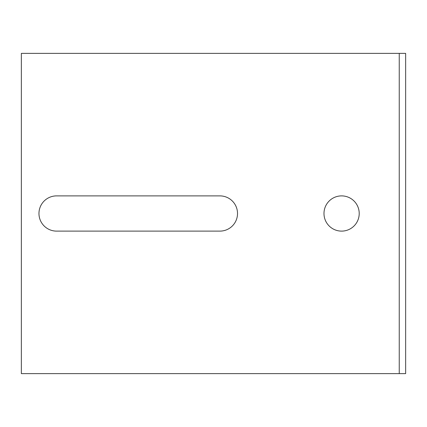<?xml version="1.0" encoding="UTF-8"?>
<svg xmlns="http://www.w3.org/2000/svg" width="427" height="427" viewBox="0 0 427 427"><rect width="100%" height="100%" fill="white"/><g stroke="black" fill="none" stroke-linecap="round" stroke-linejoin="round"><path stroke-width="0.64" d="M359.214 213.5A17.614 17.614 0 0 1 332.793 228.755A17.614 17.614 0 0 1 332.793 198.245A17.614 17.614 0 0 1 359.214 213.5M219.905 231.114L56.577 231.114A17.614 17.614 0 0 1 38.964 213.5A17.614 17.614 0 0 1 56.577 195.886L219.905 195.886A17.614 17.614 0 0 1 237.519 213.5A17.614 17.614 0 0 1 219.905 231.114M405.65 373.625L21.35 373.625L21.35 53.375L405.65 53.375L405.65 373.625L405.65 53.375M399.245 373.625L399.245 53.375"/></g></svg>
